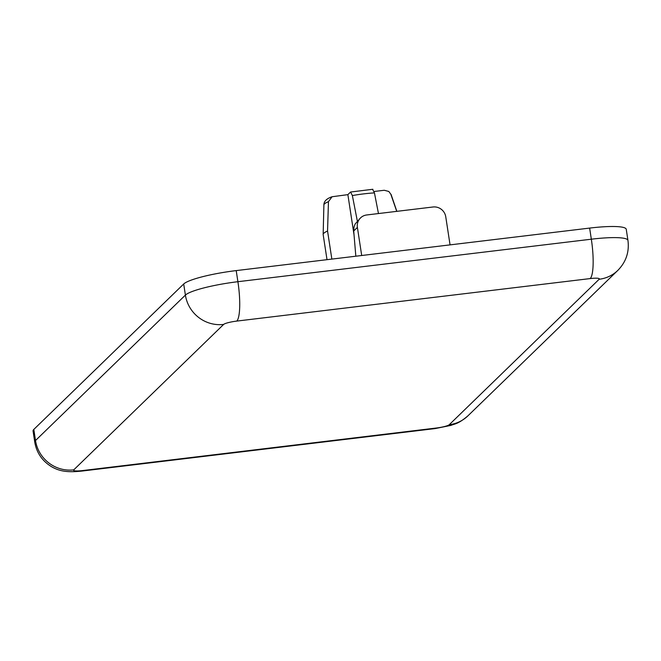 <?xml version="1.0" encoding="UTF-8"?>
<svg xmlns="http://www.w3.org/2000/svg" width="661" height="661" viewBox="0 0 661 661"><rect width="100%" height="100%" fill="white"/><g stroke="black" fill="none" stroke-linecap="round" stroke-linejoin="round"><path stroke-width="0.99" d="M357.32 221.022L352.371 195.549L350.57 192.029L372.87 189.269M372.647 189.376L374.448 192.896L378.464 213.553M396.732 211.355L390.791 194.152L388.8 191.459L384.248 190.269L374.118 191.483M34.752 442.093L33.05 430.989A45.469 6.874 -8.7 0 1 33.818 429.427L183.7 283.99A45.469 6.874 -8.7 0 1 236.208 270.597L589.637 228.086A45.469 6.874 -8.7 0 1 626.248 229.293L627.95 240.397C629.421 252.006 626.041 262.02 617.795 270.423L467.914 415.852C458.255 424.04 455.214 423.676 450.918 425.395L435.112 428.584L81.683 471.095C68.248 472.475 59.804 471.623 51.269 466.534C42.089 460.808 36.578 452.661 34.752 442.093A45.469 6.874 -8.7 0 1 35.512 440.532L185.402 295.095L183.7 283.99M332.062 196.747L328.459 201.655A34.033 5.148 171.3 0 0 323.89 204.935C323.898 201.308 326.617 198.581 332.053 196.747L347.876 194.64L350.57 192.029M347.876 194.64L354.007 234.688M328.459 201.655L327.55 231.02L331.847 259.095M327.55 231.02A39.214 5.932 171.3 0 0 323.163 234.424A39.214 5.932 171.3 0 0 323.171 234.589L327.013 259.674M361.699 255.501L357.394 227.401A11.369 10.989 45.9 0 1 366.739 214.965L433.013 206.992A11.369 10.989 45.9 0 1 445.754 216.767L450.058 244.876M357.394 227.401L353.709 230.978L355.833 256.212M353.709 230.978L354.007 227.012L355.114 224.038L360.526 217.907M374.448 192.896A34.033 5.148 171.3 0 0 352.371 195.549M33.818 429.427L35.512 440.532A34.099 32.976 45.9 0 0 73.751 469.872A11.369 1.719 171.3 0 0 82.708 470.558L436.136 428.047A11.369 1.719 171.3 0 0 449.265 424.701L599.147 279.264A11.369 1.719 171.3 0 0 590.182 278.578L236.762 321.089A11.369 1.719 171.3 0 0 223.633 324.435L73.751 469.872M236.208 270.597L237.902 281.702L591.331 239.199L589.637 228.086M223.633 324.435A34.099 32.976 45.9 0 1 185.402 295.095A45.469 6.874 -8.7 0 1 237.902 281.702A34.099 7.007 83.1 0 1 236.762 321.089M590.182 278.578A34.099 7.007 83.1 0 0 591.331 239.199A45.469 6.874 -8.7 0 1 627.95 240.397M82.708 470.558A34.099 7.007 83.1 0 1 81.683 471.095M436.136 428.047A34.099 7.007 83.1 0 1 435.112 428.584M449.265 424.701A34.099 32.976 45.9 0 0 467.914 415.852M599.147 279.264A34.099 32.976 45.9 0 0 617.795 270.423M388.8 191.459L391.147 194.64A34.033 5.148 171.3 0 0 390.791 194.152M391.147 194.64L396.84 211.338M323.89 204.935L323.163 234.424"/></g></svg>
